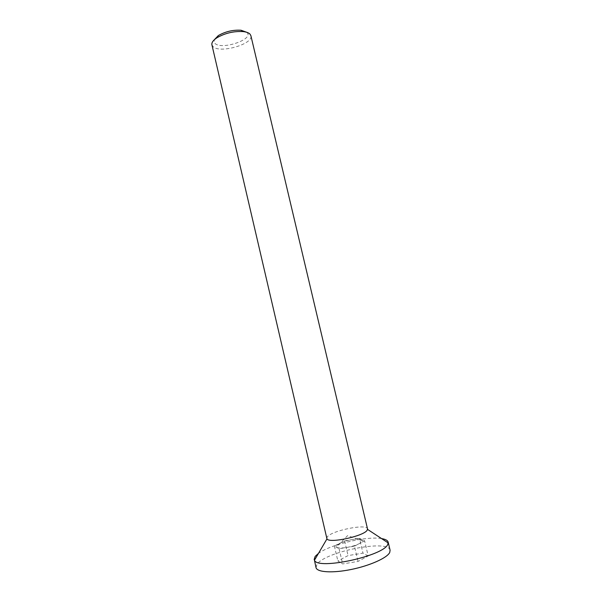 <?xml version="1.0" encoding="UTF-8"?>
<svg xmlns="http://www.w3.org/2000/svg" width="602" height="602" viewBox="0 0 602 602"><rect width="100%" height="100%" fill="white"/><g stroke="black" fill="none" stroke-linecap="round" stroke-linejoin="round"><path stroke-width="0.45" stroke-dasharray="3.01 2.26" d="M246.858 32.327L246.94 32.41C254.428 39.22 221.882 50.312 214.959 43.434L214.041 40.025M211.912 44.819L213.153 46.723C220.204 53.713 253.69 43.984 250.891 35.676M326.743 538.429L327.232 536.954C331.431 530.618 367.092 523.409 367.513 528.865M368.183 555.962L362.976 553.125L348.046 555.593L337.857 560.929L342.643 563.931L358.039 561.433L368.183 555.962L364.631 540.905L359.492 538.346L362.976 553.125M316.012 567.581L316.998 564.345C325.215 551.567 388.614 539.114 390.088 550.205M359.492 538.346L352.027 539.618C356.858 538.835 360.192 538.835 362.035 539.61L362.585 541.243L359.575 543.508L364.631 540.905M354.45 546.157L359.575 543.508C356.098 545.231 351.824 546.541 346.752 547.444C341.763 548.226 338.422 548.196 336.714 547.353L336.39 545.668L339.528 543.425C342.974 541.755 347.143 540.483 352.027 539.618L344.6 540.874L334.381 546.006L339.092 548.731L354.45 546.157L358.039 561.433M344.6 540.874L348.046 555.593M339.092 548.731L342.643 563.931M334.381 546.006L337.857 560.929M381.563 538.587C366.844 535.9 330.468 544.434 318.481 553.381M362.735 540.942L347.587 535.614L336.39 547.12"/><path stroke-width="0.9" d="M326.961 538.888C329.159 543.704 364.526 535.983 367.228 530.069L367.513 528.865L250.891 35.676L249.965 34.066C248.671 32.786 246.421 31.959 243.208 31.59C233.854 31.048 225.11 33.102 216.976 37.745C213.183 40.251 211.49 42.607 211.912 44.819L326.961 538.888L314.455 560.251C317.578 570.297 384.038 555.909 387.808 544.291L388.17 542.154C387.68 540.408 385.483 539.219 381.563 538.587M388.17 542.154L390.088 550.205L389.742 552.425C387.259 557.873 370.019 565.654 351.237 569.469C332.447 573.33 316.893 572.284 316.012 567.581L314.455 560.251M318.481 553.381L315.162 556.391L314.146 559.514M214.041 40.025L218.315 35.578C225.366 31.545 232.944 29.769 241.048 30.243L246.858 32.327M367.521 529.376L388.222 542.951M218.315 35.578L216.976 37.745M241.048 30.243L243.208 31.59"/></g></svg>
